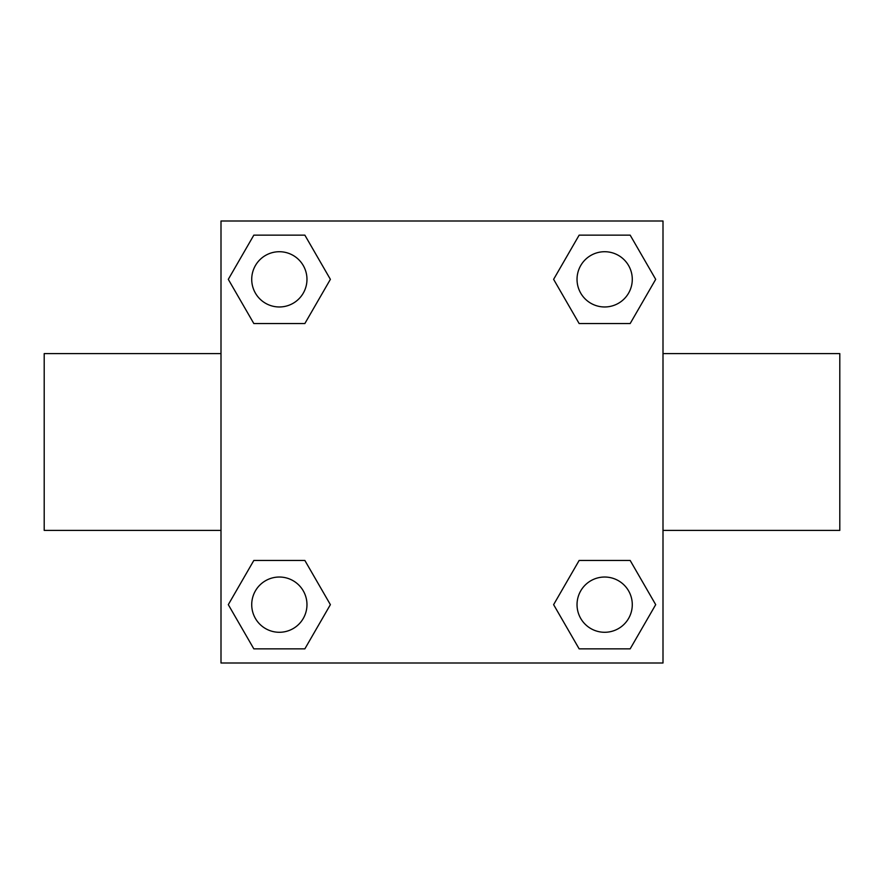 <?xml version="1.0" encoding="UTF-8"?>
<svg xmlns="http://www.w3.org/2000/svg" width="884" height="884" viewBox="0 0 884 884"><rect width="100%" height="100%" fill="white"/><g stroke="black" fill="none" stroke-linecap="round" stroke-linejoin="round"><path stroke-width="1.33" d="M304.858 323.544L253.83 323.544L228.304 279.344L253.83 235.144L304.858 235.144L330.384 279.344L304.858 323.544L253.83 323.544L288.869 323.544M288.869 560.456L304.858 560.456L330.384 604.656L304.858 648.856L253.83 648.856L228.304 604.656L253.83 560.456L304.858 560.456M595.131 323.544L579.142 323.544L553.616 279.344L579.142 235.144L630.17 235.144L655.696 279.344L630.17 323.544L579.142 323.544M579.142 560.456L630.17 560.456L655.696 604.656L630.17 648.856L579.142 648.856L553.616 604.656L579.142 560.456L630.17 560.456L595.131 560.456M663 530.4L839.8 530.4L839.8 353.6L663 353.6M221 353.6L44.2 353.6L44.2 530.4L221 530.4M221 221L663 221L663 663L221 663L221 221M630.17 648.856L579.142 648.856L630.17 648.856M632.281 604.656A27.625 27.625 0 0 0 590.844 580.733A27.625 27.625 0 0 0 590.844 628.579A27.625 27.625 0 0 0 632.281 604.656M304.858 648.856L253.83 648.856L304.858 648.856M306.969 604.656A27.625 27.625 0 0 0 265.531 580.733A27.625 27.625 0 0 0 265.531 628.579A27.625 27.625 0 0 0 306.969 604.656M579.142 235.144L630.17 235.144L579.142 235.144M632.281 279.344A27.625 27.625 0 0 0 590.844 255.421A27.625 27.625 0 0 0 590.844 303.267A27.625 27.625 0 0 0 632.281 279.344M253.83 235.144L304.858 235.144L253.83 235.144M306.969 279.344A27.625 27.625 0 0 0 265.531 255.421A27.625 27.625 0 0 0 265.531 303.267A27.625 27.625 0 0 0 306.969 279.344"/></g></svg>
